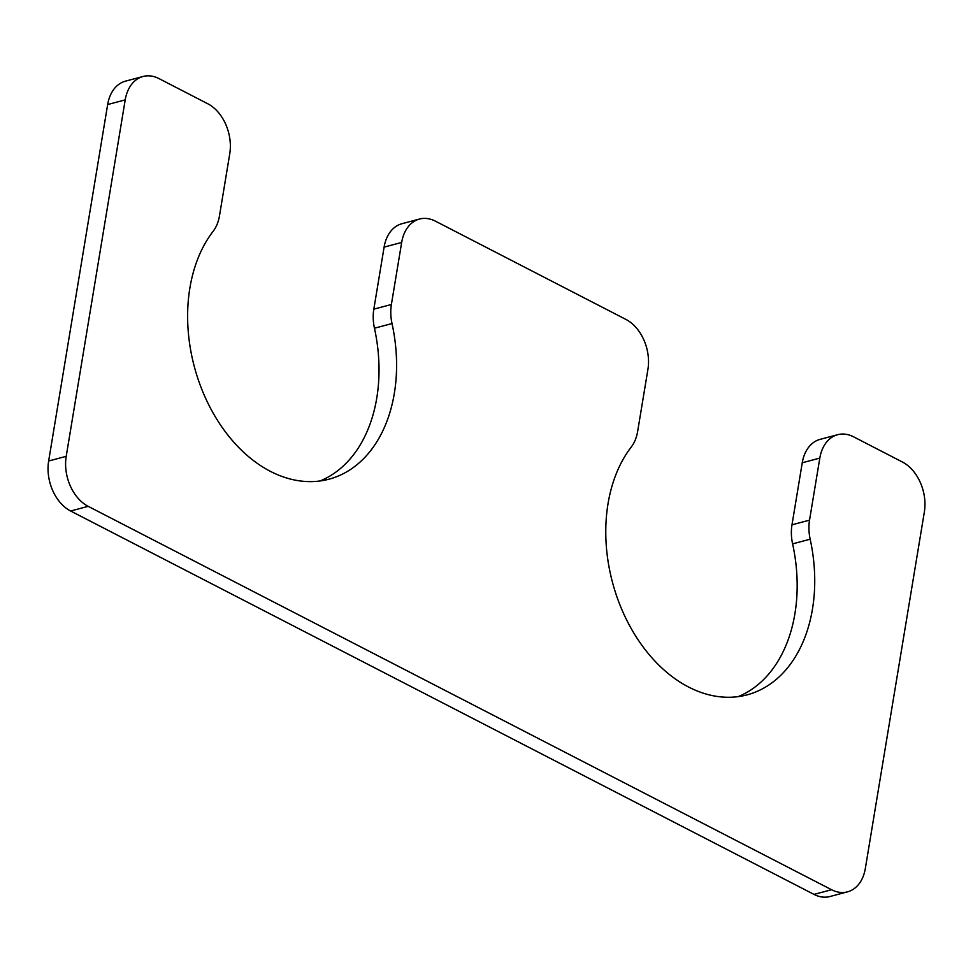 <?xml version="1.0" encoding="UTF-8"?>
<svg xmlns="http://www.w3.org/2000/svg" width="973" height="973" viewBox="0 0 973 973"><rect width="100%" height="100%" fill="white"/><g stroke="black" fill="none" stroke-linecap="round" stroke-linejoin="round"><path stroke-width="1.46" d="M401.667 242.447L391.389 304.488A39.09 27.597 75.1 0 0 392.022 323.547A143.323 101.168 -104.9 0 1 328.947 479.203A143.323 101.168 -104.9 0 1 206.385 399.927A143.323 101.168 -104.9 0 1 213.136 231.294A39.09 27.597 75.1 0 0 219.484 215.836L229.75 153.783A39.09 27.597 75.1 0 0 207.784 103.77L159 78.606A39.09 27.597 75.1 0 0 143.043 76.478A39.09 27.597 75.1 0 0 125.213 99.878L66.213 456.325A39.09 27.597 75.1 0 0 88.178 506.337L831.562 889.723A39.09 27.597 75.1 0 0 847.507 891.852A39.09 27.597 75.1 0 0 865.338 868.451L924.35 512.005A39.09 27.597 75.1 0 0 902.372 461.993L853.589 436.828A39.09 27.597 75.1 0 0 837.644 434.7A39.09 27.597 75.1 0 0 819.813 458.101L809.536 520.141A39.09 27.597 75.1 0 0 810.168 539.2A143.323 101.168 75.1 0 1 747.094 694.856A143.323 101.168 75.1 0 1 624.532 615.581A143.323 101.168 75.1 0 1 631.295 446.948A39.09 27.597 75.1 0 0 637.631 431.489L647.909 369.436A39.09 27.597 75.1 0 0 625.931 319.424L435.442 221.175A39.09 27.597 75.1 0 0 419.485 219.047A39.09 27.597 75.1 0 0 401.667 242.447L384.104 247.118A39.09 27.597 75.1 0 1 401.934 223.717L419.485 219.047M391.389 304.488L373.827 309.159L384.104 247.118M373.827 309.159A39.09 27.597 75.1 0 0 374.459 328.217A143.323 101.168 -104.9 0 1 320.02 480.978M143.043 76.478L125.493 81.148A39.09 27.597 75.1 0 0 107.662 104.549L48.65 460.995A39.09 27.597 75.1 0 0 70.628 511.007L814 894.394A39.09 27.597 75.1 0 0 829.957 896.522L847.507 891.852M837.644 434.7L820.081 439.37A39.09 27.597 75.1 0 0 802.251 462.771L791.986 524.812A39.09 27.597 75.1 0 0 792.606 543.871A143.323 101.168 75.1 0 1 738.166 696.632M392.022 323.547L374.459 328.217M125.213 99.878L107.662 104.549M66.213 456.325L48.65 460.995M88.178 506.337L70.628 511.007M831.562 889.723L814 894.394M819.813 458.101L802.251 462.771M809.536 520.141L791.986 524.812M810.168 539.2L792.606 543.871"/></g></svg>
